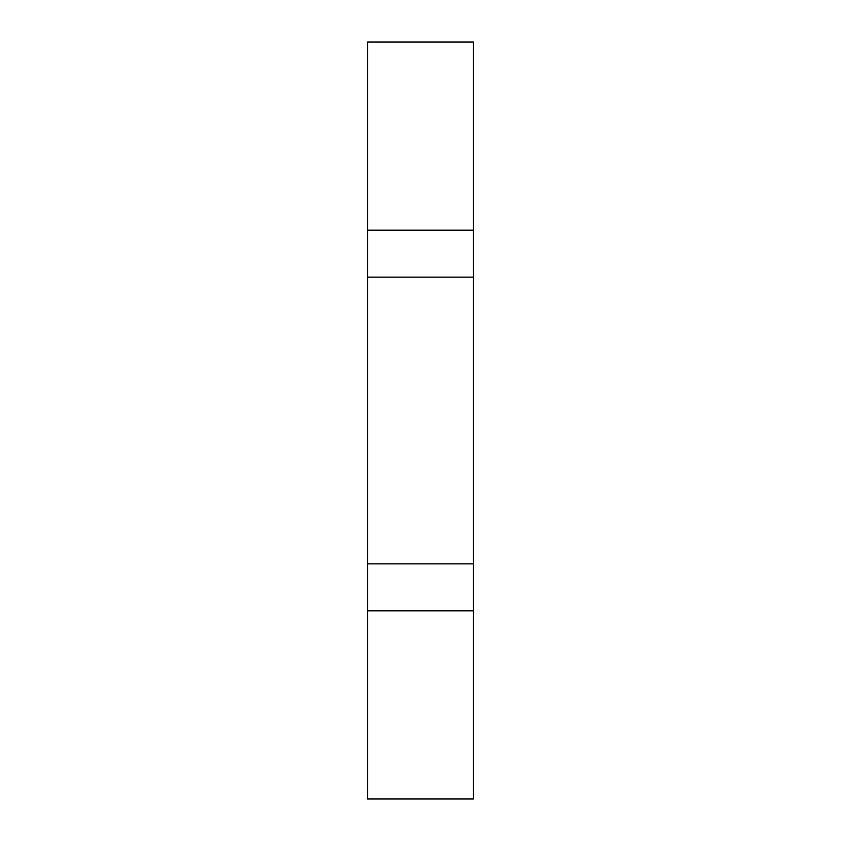 <?xml version="1.0" encoding="UTF-8"?>
<svg xmlns="http://www.w3.org/2000/svg" width="841" height="841" viewBox="0 0 841 841"><rect width="100%" height="100%" fill="white"/><g stroke="black" fill="none" stroke-linecap="round" stroke-linejoin="round"><path stroke-width="1.26" d="M473.42 277.162L367.58 277.162L367.58 230.182L473.42 230.182L473.42 610.818L367.58 610.818L367.58 563.838L473.42 563.838M473.42 230.182L473.42 42.05L367.58 42.05L367.58 230.182M367.58 610.818L367.58 798.95L473.42 798.95L473.42 610.818M367.58 563.838L367.58 277.162"/></g></svg>
